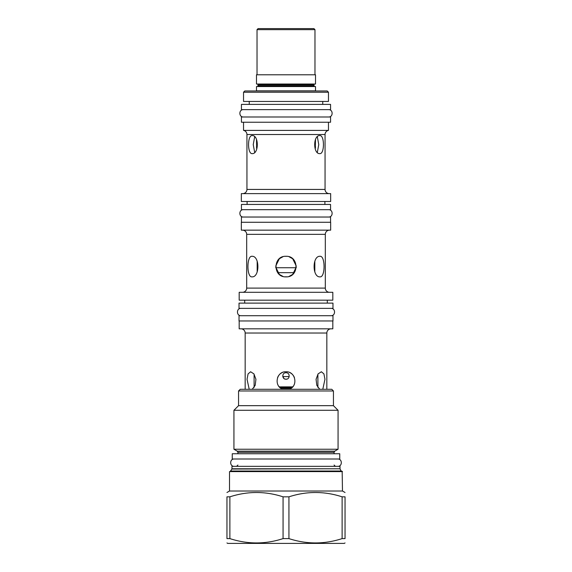 <?xml version="1.0" encoding="UTF-8"?>
<svg xmlns="http://www.w3.org/2000/svg" width="572" height="572" viewBox="0 0 572 572"><rect width="100%" height="100%" fill="white"/><g stroke="black" fill="none" stroke-linecap="round" stroke-linejoin="round"><path stroke-width="0.86" d="M315.243 149.163L315.515 139.411M256.706 148.556L256.485 139.411M256.485 146.804L256.757 149.163M315.515 146.804L315.294 148.591M286.679 372.78L285.321 372.78M282.747 376.004L283.891 378.442M284.305 378.743L284.806 378.993M285.321 379.143L286.679 379.143M294.294 272.665L277.706 272.665M292.664 386.879L279.336 386.879M286 372.708C290.197 372.508 290.197 379.422 286 379.222C281.803 379.415 281.803 372.508 286 372.708M238.553 390.976L333.447 390.976L331.767 389.296L240.233 389.296L238.553 390.976L238.553 405.67L333.447 405.67L338.066 410.288L233.934 410.288L233.934 449.242L338.066 449.242L338.066 410.288M232.253 453.753L339.747 453.753L339.747 459.001L232.253 459.001L232.253 453.753M231.989 468.775L340.011 468.775L340.011 466.344L231.989 466.344L231.917 469.04L230.323 471.285M308.937 471.285L342.163 471.285L342.478 491.019L229.522 491.019L226.955 492.499M342.478 471.6L229.522 471.6L301.222 471.285M226.955 496.832L229.88 496.832L229.88 538.609L226.955 538.609C226.955 544.372 226.955 544.372 226.955 538.609L226.955 496.832C226.955 491.076 226.955 491.076 226.955 496.832M342.12 496.832L342.12 538.609L345.045 538.609C345.045 544.372 345.045 544.372 345.045 538.609L345.045 496.832C345.045 491.076 345.045 491.076 345.045 496.832L342.12 496.832C324.388 491.076 306.656 491.076 288.932 496.832L283.068 496.832C265.344 491.076 247.612 491.076 229.88 496.832M283.068 496.832L283.068 538.609C265.344 544.372 247.612 544.372 229.88 538.609M288.932 496.832L288.932 538.609L283.068 538.609M342.12 538.609C324.388 544.372 306.656 544.372 288.932 538.609M345.045 542.95L344.258 543.4L227.742 543.4L226.955 542.95M245.166 389.296L245.166 333.026A4.197 4.197 0 0 0 240.962 328.828M331.038 328.828A4.197 4.197 0 0 0 326.834 333.026L326.834 389.296M317.896 374.167L317.896 387.423L317.896 374.167M254.104 374.167L254.104 387.423M292.971 386.529L293.264 386.15M294.029 384.927L294.301 384.341M294.43 377.556L294.273 377.177M294.029 376.669L293.815 376.269M293.55 375.847L293.272 375.447M292.964 375.053L292.628 374.667M292.292 374.317L291.935 373.995M291.541 373.666L291.148 373.373M290.748 373.116L290.34 372.873M289.811 372.608L289.453 372.451M282.525 372.458L282.132 372.637M281.66 372.873L281.252 373.116M280.838 373.387L280.459 373.666M279.365 374.667L279.036 375.053M278.728 375.447L278.45 375.847M278.185 376.276L277.971 376.669M277.72 377.198L277.57 377.57M277.699 384.341L277.971 384.927M278.736 386.15L279.029 386.529M314.822 261.168L314.822 271.993M257.178 271.993L257.178 261.168M317.324 136.794L318.768 144.594L317.324 152.402M254.676 152.402L253.232 144.594L254.676 136.794M327.205 90.955L244.795 90.955L243.536 92.214L328.464 92.214L327.205 90.955M328.464 92.214L328.464 101.451L243.536 101.451L243.536 92.214M322.744 104.39L322.744 101.451M249.256 104.39L249.256 101.451M241.441 116.988L330.559 116.988L330.559 122.236L241.441 122.236L241.441 116.988M243.536 122.236L243.536 130.395L328.464 130.395L328.464 122.236M328.464 130.395A4.197 4.197 0 0 0 325.053 134.52L246.947 134.52A4.197 4.197 0 0 0 243.536 130.395M325.053 134.52L325.053 189.425L246.947 189.425L246.947 134.52M246.947 189.425A4.197 4.197 -90 0 1 242.75 193.622M325.053 189.425A4.197 4.197 90 0 0 329.25 193.622M319.82 135.571C324.646 135.021 324.646 154.175 319.82 153.625C313.006 154.175 313.006 135.021 319.82 135.571M252.18 135.571C258.994 135.021 258.994 154.175 252.18 153.625C247.354 154.175 247.354 135.021 252.18 135.571M330.666 193.622L241.334 193.622L241.334 201.494L330.666 201.494L330.666 193.622M247.104 204.433L247.104 201.494M324.896 204.433L324.896 201.494M241.441 204.433L330.559 204.433L330.559 209.681L241.441 209.681L241.441 204.433M241.441 222.279L241.441 217.031L330.559 217.031L330.559 222.279M330.666 222.279L241.334 222.279L241.334 230.151L330.666 230.151L330.666 222.279M242.485 230.151A4.197 4.197 0 0 1 246.689 234.356L246.689 288.102A4.197 4.197 -90 0 1 242.485 292.299M329.515 230.151A4.197 4.197 0 0 0 325.311 234.356L246.689 234.356M329.515 292.299A4.197 4.197 90 0 1 325.311 288.102L325.311 234.356M320.048 256.292C325.397 255.677 325.397 277.484 320.048 276.869C312.126 277.484 312.126 255.677 320.048 256.292M286.987 256.342L286 256.292C299.27 255.677 299.27 277.484 286 276.869C272.73 277.484 272.73 255.677 286 256.292L285.013 256.342M251.952 256.292C259.874 255.677 259.874 277.484 251.952 276.869C246.603 277.484 246.603 255.677 251.952 256.292M239.182 292.299L332.818 292.299L332.818 300.171L239.182 300.171L239.182 292.299M244.694 303.11L244.694 300.171M327.306 303.11L327.306 300.171M239.024 303.11L332.975 303.11L332.975 308.358L239.024 308.358L239.024 303.11M239.024 315.708L332.975 315.708L332.975 320.956L239.024 320.956L239.024 315.708M239.182 320.956L239.182 328.828L332.818 328.828L332.818 320.956M249.213 389.296L247.04 379.257L248.091 373.881L250.636 371.764L253.897 373.881L255.934 379.257L255.198 385.313L252.252 389.296M282.968 389.296C273.516 386.486 276.262 371.228 286 371.764C295.738 371.228 298.484 386.486 289.032 389.296M319.748 389.296L316.802 385.313L316.066 379.257L318.103 373.881L321.364 371.764L323.909 373.881L324.96 379.257L322.787 389.296M282.911 256.764L279.329 258.751L275.725 266.073M275.725 267.095L279.315 274.403L282.911 276.39M285.013 276.819L286.987 276.819M289.089 276.39L292.671 274.41L296.275 267.088M296.275 266.059L292.685 258.758L289.089 256.764M314.972 74.789L314.972 29.651L257.028 29.651L257.028 74.789M257.028 29.651L258.079 28.6L313.921 28.6L314.972 29.651M315.515 74.789L256.485 74.789L256.485 84.027L315.515 84.027L315.515 74.789M257.221 84.027A0.736 0.736 0 0 1 257.958 84.763L257.958 85.707A0.837 0.837 0 0 1 257.114 86.544M314.779 84.027A0.736 0.736 0 0 0 314.042 84.763L314.042 85.707A0.837 0.837 0 0 0 314.886 86.544M315.515 86.544L256.485 86.544L256.485 90.848L315.515 90.848L315.515 86.544M257.221 90.848A0.736 0.736 0 0 1 257.6 90.955M314.779 90.848A0.736 0.736 0 0 0 314.4 90.955M289.196 376.591L282.804 376.591M234.248 459.001C229.508 458.773 229.508 466.573 234.248 466.344M337.752 459.001C342.492 458.773 342.492 466.573 337.752 466.344M243.429 109.638C238.696 109.416 238.696 117.217 243.429 116.988M328.571 109.638C333.304 109.416 333.304 117.217 328.571 116.988M241.441 109.638L330.559 109.638L330.559 104.39L241.441 104.39L241.441 109.638M243.429 209.681C238.696 209.459 238.696 217.26 243.429 217.031M328.571 209.681C333.304 209.459 333.304 217.26 328.571 217.031M241.019 308.358C236.279 308.129 236.279 315.937 241.019 315.708M330.981 308.358C335.721 308.129 335.721 315.937 330.981 315.708M280.208 387.723L291.791 387.723M281.581 388.667L290.419 388.667M338.066 449.242L334.734 451.165L237.266 451.165L237.923 452.302L237.923 453.753M334.734 451.165L334.077 452.302L237.923 452.302M340.011 468.775L231.917 469.04M340.083 469.04L341.227 471.021L230.773 471.021M325.311 288.102L246.689 288.102M326.834 333.026L245.166 333.026M275.775 267.739L296.224 267.739M257.958 84.763L314.042 84.763M257.958 85.707L314.042 85.707M333.447 390.976L333.447 405.67M238.553 405.67L233.934 410.288M237.266 451.165L233.934 449.242M334.077 452.302L334.077 453.753M237.923 465.036L236.608 466.344M334.077 465.036L335.392 466.344M341.227 471.021L341.677 471.285M229.522 471.6L229.522 491.019M342.478 491.019L345.045 492.499"/></g></svg>

